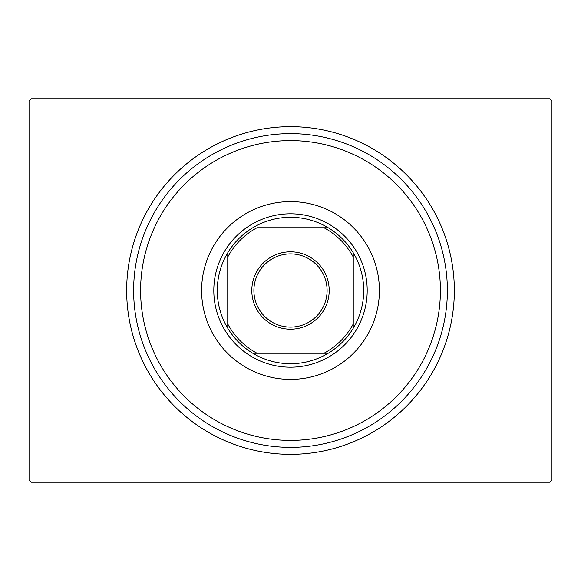 <?xml version="1.0" encoding="UTF-8"?>
<svg xmlns="http://www.w3.org/2000/svg" width="581" height="581" viewBox="0 0 581 581"><rect width="100%" height="100%" fill="white"/><g stroke="black" fill="none" stroke-linecap="round" stroke-linejoin="round"><path stroke-width="0.87" d="M454.342 290.5A163.842 163.842 0 0 1 290.5 454.342A163.842 163.842 0 0 1 126.658 290.5A163.842 163.842 0 0 1 290.5 126.658A163.842 163.842 0 0 1 454.342 290.5M31.142 98.77L549.858 98.77L551.95 100.862L551.95 480.138L549.858 482.23L31.142 482.23L29.05 480.138L29.05 100.862L31.142 98.77M140.602 290.5A149.898 149.898 0 0 0 290.5 440.398A149.898 149.898 0 0 0 440.398 290.5A149.898 149.898 0 0 0 290.5 140.602A149.898 149.898 0 0 0 140.602 290.5M447.37 290.5A156.87 156.87 0 0 1 290.5 447.37A156.87 156.87 0 0 1 133.63 290.5A156.87 156.87 0 0 1 290.5 133.63A156.87 156.87 0 0 1 447.37 290.5M201.607 290.5A88.893 88.893 0 0 1 290.5 201.607A88.893 88.893 0 0 1 379.393 290.5A88.893 88.893 0 0 1 290.5 379.393A88.893 88.893 0 0 1 201.607 290.5M251.805 290.5A38.695 38.695 0 0 1 290.5 251.805A38.695 38.695 0 0 1 329.195 290.5A38.695 38.695 0 0 1 290.5 329.195A38.695 38.695 0 0 1 251.805 290.5M327.103 290.5A36.603 36.603 0 0 0 290.5 253.897A36.603 36.603 0 0 0 253.897 290.5A36.603 36.603 0 0 0 290.5 327.103A36.603 36.603 0 0 0 327.103 290.5M217.294 290.5A73.206 73.206 0 0 0 227.752 328.207L227.752 323.966L227.752 328.207A73.206 73.206 0 0 0 328.207 353.248L323.966 353.248L328.207 353.248A73.206 73.206 0 0 0 353.248 252.793L353.248 257.034L353.248 252.793A73.206 73.206 0 0 0 328.207 227.752L257.034 227.752A71.114 71.114 0 0 0 227.752 257.034L227.752 323.966A71.114 71.114 0 0 0 257.034 353.248L323.966 353.248A71.114 71.114 0 0 0 353.248 323.966L353.248 257.034A71.114 71.114 0 0 0 323.966 227.752L328.207 227.752A73.206 73.206 0 0 0 227.752 252.793L227.752 257.034L227.752 252.793A73.206 73.206 0 0 0 217.294 290.5M367.192 290.5A76.692 76.692 0 0 1 290.5 367.192A76.692 76.692 0 0 1 213.808 290.5A76.692 76.692 0 0 1 290.5 213.808A76.692 76.692 0 0 1 367.192 290.5M353.248 328.207L353.248 323.966L353.248 328.207M252.793 353.248L257.034 353.248L252.793 353.248"/></g></svg>
